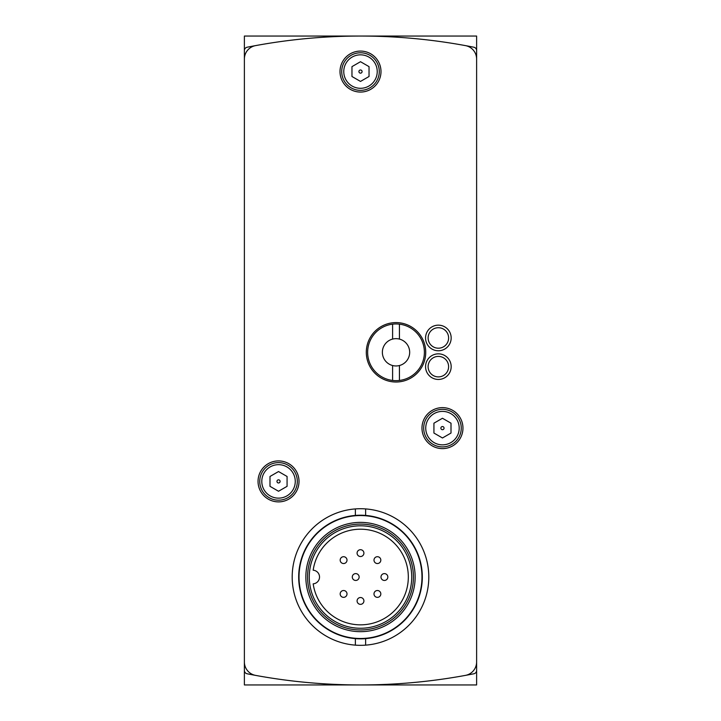 <?xml version="1.0" encoding="UTF-8"?>
<svg xmlns="http://www.w3.org/2000/svg" width="721" height="721" viewBox="0 0 721 721"><rect width="100%" height="100%" fill="white"/><g stroke="black" fill="none" stroke-linecap="round" stroke-linejoin="round"><path stroke-width="1.08" d="M476.617 670.422A3.416 3.416 0 0 1 473.868 673.774A580.594 580.594 0 0 1 247.132 673.774A3.416 3.416 0 0 1 244.383 670.422L244.383 50.578A3.416 3.416 0 0 1 247.132 47.225A580.594 580.594 0 0 1 473.868 47.225A3.416 3.416 0 0 1 476.617 50.578L476.617 670.422M277.747 482.764A1.577 1.577 0 0 1 278.531 479.825A1.577 1.577 0 0 1 280.054 481.808A1.577 1.577 0 0 1 277.747 482.764M359.707 72.938A1.577 1.577 0 0 1 359.382 70.451A1.577 1.577 0 0 1 361.87 70.784A1.577 1.577 0 0 1 359.707 72.938M441.676 429.491A1.577 1.577 0 0 1 442.469 426.544A1.577 1.577 0 0 1 443.992 428.526A1.577 1.577 0 0 1 441.676 429.491M287.922 465.135A18.782 18.782 0 0 0 259.749 481.403A18.782 18.782 0 0 0 287.922 497.67A18.782 18.782 0 0 0 287.922 465.135M278.531 471.543L287.075 476.473L287.075 486.333L278.531 491.262L269.996 486.333L269.996 476.473L278.531 471.543M365.619 508.918A68.306 68.306 0 0 1 428.806 577.025A68.306 68.306 0 0 1 355.381 645.142A68.306 68.306 0 0 1 292.194 577.025A68.306 68.306 0 0 1 365.619 508.918L365.619 515.425A61.817 61.817 0 0 1 422.317 577.025A61.817 61.817 0 0 1 365.619 638.635L365.619 645.142M355.381 645.142L355.381 638.635A61.817 61.817 0 0 0 365.619 638.635M355.381 638.635A61.817 61.817 0 0 1 298.683 577.025A61.817 61.817 0 0 1 355.381 515.425L355.381 508.918M365.619 515.425A61.817 61.817 0 0 0 355.381 515.425M439.062 350.748A12.807 12.807 0 0 1 426.949 332.165A12.807 12.807 0 0 1 449.093 330.966A12.807 12.807 0 0 1 439.062 350.748M438.927 348.189A10.247 10.247 0 0 1 429.229 333.327A10.247 10.247 0 0 1 446.948 332.363A10.247 10.247 0 0 1 438.927 348.189M386.699 342.322A13.663 13.663 0 0 0 392.035 365.367A13.663 13.663 0 0 0 409.33 349.225A13.663 13.663 0 0 0 386.699 342.322M399.434 365.529L399.434 380.445A28.344 28.344 0 0 1 392.603 380.445L392.603 365.529M392.603 339.077L392.603 324.162A28.344 28.344 0 0 1 399.434 324.162L399.434 339.077M399.434 380.445A28.344 28.344 0 0 0 399.434 324.162M392.603 324.162A28.344 28.344 0 0 0 392.603 380.445M396.018 382.013A29.714 29.714 0 0 0 425.732 352.308A29.714 29.714 0 0 0 396.018 322.593A29.714 29.714 0 0 0 366.304 352.308A29.714 29.714 0 0 0 396.018 382.013M421.974 577.025A61.474 61.474 0 0 1 329.758 630.262A61.474 61.474 0 0 1 329.758 523.788A61.474 61.474 0 0 1 421.974 577.025M415.143 577.025A54.643 54.643 0 0 1 333.174 624.35A54.643 54.643 0 0 1 333.174 529.701A54.643 54.643 0 0 1 415.143 577.025M413.439 577.025A52.939 52.939 0 0 1 334.03 622.872A52.939 52.939 0 0 1 334.03 531.188A52.939 52.939 0 0 1 413.439 577.025M411.727 577.025A51.227 51.227 0 0 1 334.886 621.394A51.227 51.227 0 0 1 334.886 532.666A51.227 51.227 0 0 1 411.727 577.025M313.175 570.212A47.811 47.811 0 0 1 386.357 536.803A47.811 47.811 0 0 1 386.357 617.248A47.811 47.811 0 0 1 313.175 583.839A6.831 6.831 0 0 0 319.52 577.025A6.831 6.831 0 0 0 313.175 570.212M360.5 597.52A3.416 3.416 0 0 0 357.544 602.639A3.416 3.416 0 0 0 363.456 602.639A3.416 3.416 0 0 0 360.5 597.52A3.416 3.416 0 0 0 357.544 602.639A3.416 3.416 0 0 0 363.456 602.639A3.416 3.416 0 0 0 360.5 597.52M384.41 573.61A3.416 3.416 0 0 0 381.445 578.738A3.416 3.416 0 0 0 387.366 578.738A3.416 3.416 0 0 0 384.41 573.61A3.416 3.416 0 0 0 381.445 578.738A3.416 3.416 0 0 0 387.366 578.738A3.416 3.416 0 0 0 384.41 573.61M377.407 556.711A3.416 3.416 0 0 0 374.451 561.83A3.416 3.416 0 0 0 380.364 561.83A3.416 3.416 0 0 0 377.407 556.711A3.416 3.416 0 0 0 374.451 561.83A3.416 3.416 0 0 0 380.364 561.83A3.416 3.416 0 0 0 377.407 556.711M343.593 556.711A3.416 3.416 0 0 0 340.636 561.83A3.416 3.416 0 0 0 346.549 561.83A3.416 3.416 0 0 0 343.593 556.711A3.416 3.416 0 0 0 340.636 561.83A3.416 3.416 0 0 0 346.549 561.83A3.416 3.416 0 0 0 343.593 556.711M343.593 590.517A3.416 3.416 0 0 0 340.636 595.645A3.416 3.416 0 0 0 346.549 595.645A3.416 3.416 0 0 0 343.593 590.517A3.416 3.416 0 0 0 340.636 595.645A3.416 3.416 0 0 0 346.549 595.645A3.416 3.416 0 0 0 343.593 590.517M377.407 590.517A3.416 3.416 0 0 0 374.451 595.645A3.416 3.416 0 0 0 380.364 595.645A3.416 3.416 0 0 0 377.407 590.517A3.416 3.416 0 0 0 374.451 595.645A3.416 3.416 0 0 0 380.364 595.645A3.416 3.416 0 0 0 377.407 590.517M360.5 549.708A3.416 3.416 0 0 0 357.544 554.828A3.416 3.416 0 0 0 363.456 554.828A3.416 3.416 0 0 0 360.5 549.708A3.416 3.416 0 0 0 357.544 554.828A3.416 3.416 0 0 0 363.456 554.828A3.416 3.416 0 0 0 360.5 549.708M355.714 573.61A3.416 3.416 0 0 0 352.758 578.738A3.416 3.416 0 0 0 358.679 578.738A3.416 3.416 0 0 0 355.714 573.61A3.416 3.416 0 0 0 352.758 578.738A3.416 3.416 0 0 0 358.679 578.738A3.416 3.416 0 0 0 355.714 573.61M438.395 379.453A12.807 12.807 0 0 1 427.265 360.266A12.807 12.807 0 0 1 449.444 360.221A12.807 12.807 0 0 1 438.395 379.453M438.386 376.894A10.247 10.247 0 0 1 429.482 361.536A10.247 10.247 0 0 1 447.227 361.509A10.247 10.247 0 0 1 438.386 376.894M465.424 675.388A580.594 580.594 0 0 1 255.576 675.388A13.663 13.663 0 0 1 244.383 661.95L244.383 59.05A13.663 13.663 0 0 1 255.576 45.612A580.594 580.594 0 0 1 465.424 45.612A13.663 13.663 0 0 1 476.617 59.05L476.617 661.95A13.663 13.663 0 0 1 465.424 675.388M360.5 92.063A20.494 20.494 0 0 1 342.754 61.321A20.494 20.494 0 0 1 378.246 61.321A20.494 20.494 0 0 1 360.5 92.063M442.469 448.615A20.494 20.494 0 0 1 424.723 417.874A20.494 20.494 0 0 1 460.214 417.874A20.494 20.494 0 0 1 442.469 448.615M278.531 501.888A20.494 20.494 0 0 1 260.786 471.155A20.494 20.494 0 0 1 296.277 471.155A20.494 20.494 0 0 1 278.531 501.888M369.891 55.301A18.782 18.782 0 0 0 341.718 71.568A18.782 18.782 0 0 0 369.891 87.836A18.782 18.782 0 0 0 369.891 55.301M360.5 61.709L369.035 66.638L369.035 76.498L360.5 81.428L351.965 76.498L351.965 66.638L360.5 61.709M451.86 411.853A18.782 18.782 0 0 0 423.687 428.121A18.782 18.782 0 0 0 451.86 444.388A18.782 18.782 0 0 0 451.86 411.853M442.469 418.261L451.004 423.191L451.004 433.051L442.469 437.98L433.925 433.051L433.925 423.191L442.469 418.261M244.383 58.248L244.383 36.05L476.617 36.05L476.617 684.95L244.383 684.95L244.383 662.752M286.904 466.911A16.736 16.736 0 0 1 286.904 495.895A16.736 16.736 0 0 1 261.795 481.403A16.736 16.736 0 0 1 286.904 466.911M368.864 57.076A16.736 16.736 0 0 1 368.864 86.06A16.736 16.736 0 0 1 343.764 71.568A16.736 16.736 0 0 1 368.864 57.076M450.832 413.629A16.736 16.736 0 0 1 450.832 442.613A16.736 16.736 0 0 1 425.732 428.121A16.736 16.736 0 0 1 450.832 413.629"/></g></svg>
